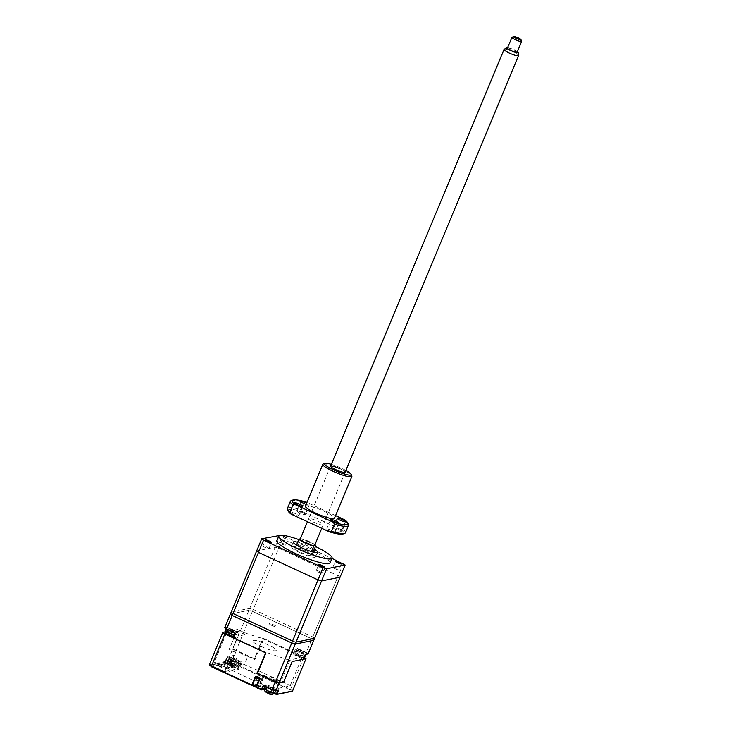<?xml version="1.0" encoding="UTF-8"?>
<svg xmlns="http://www.w3.org/2000/svg" width="731" height="731" viewBox="0 0 731 731"><rect width="100%" height="100%" fill="white"/><g stroke="black" fill="none" stroke-linecap="round" stroke-linejoin="round"><path stroke-width="0.55" stroke-dasharray="3.65 2.74" d="M314.96 544.668A9.183 1.489 22.6 0 0 309.926 541.835A9.183 1.489 22.6 0 0 301.008 538.71L298.029 545.883A9.183 1.489 22.6 0 0 295.945 545.993A9.183 1.489 22.6 0 0 295.982 546.295L296.484 545.079M305.951 551.393A9.183 1.489 22.6 0 0 294.949 548.378A9.183 1.489 22.6 0 0 300.898 552.426A9.183 1.489 22.6 0 0 311.899 555.432A9.183 1.489 22.6 0 0 305.951 551.393M314.339 549.182A13.112 2.12 22.6 0 0 309.021 546.395A13.112 2.12 22.6 0 0 297.672 542.238M299.82 552.645A13.112 2.12 22.6 0 0 315.527 556.949A13.112 2.12 22.6 0 0 307.029 551.174A13.112 2.12 22.6 0 0 291.313 546.87A13.112 2.12 22.6 0 0 299.82 552.645M315.454 546.505A28.856 4.669 22.6 0 0 313.343 545.518A28.856 4.669 22.6 0 0 298.778 539.569M330.056 562.998A28.856 4.669 22.6 0 0 311.36 550.297A28.856 4.669 22.6 0 0 276.784 540.821M284.149 538.089A3.344 0.539 22.6 0 0 288.078 539.25A3.344 0.539 22.6 0 0 285.985 537.714A3.344 0.539 22.6 0 0 281.992 536.709A3.344 0.539 22.6 0 0 284.149 538.089M284.14 538.144A3.28 0.53 22.6 0 0 287.996 539.286A3.28 0.53 22.6 0 0 288.069 539.222A3.28 0.53 22.6 0 0 285.949 537.778A3.28 0.53 22.6 0 0 282.02 536.7A3.28 0.53 22.6 0 0 282.029 536.792A3.28 0.53 22.6 0 0 284.14 538.144M281.682 544.056A3.28 0.53 22.6 0 0 285.611 545.134A3.28 0.53 22.6 0 0 283.482 543.69A3.28 0.53 22.6 0 0 279.553 542.612A3.28 0.53 22.6 0 0 281.682 544.056M335.31 561.399A3.28 0.53 22.6 0 0 335.319 561.435A3.28 0.53 22.6 0 0 337.439 562.788A3.28 0.53 22.6 0 0 341.295 563.921A3.28 0.53 22.6 0 0 341.331 563.903M334.981 568.7A3.28 0.53 22.6 0 0 338.91 569.778A3.28 0.53 22.6 0 0 336.781 568.334A3.28 0.53 22.6 0 0 332.852 567.256A3.28 0.53 22.6 0 0 334.981 568.7M280.247 535.019L249.728 608.338L253.237 609.407L312.767 636.929L314.613 638.337M280.951 535.238L283.756 536.088L253.237 609.407M233.043 613.51L231.197 612.112L249.728 608.338M296.082 642.11L292.574 641.041M343.287 563.619L312.767 636.929M271.822 625.444A3.938 0.64 -157.4 0 1 269.428 623.616A3.938 0.64 -157.4 0 1 273.988 625.005A3.938 0.64 -157.4 0 1 276.382 626.832A3.938 0.64 -157.4 0 1 271.822 625.444M283.756 536.088L331.975 558.383M295.982 546.295L298.029 545.883M300.331 538.848L301.008 538.71M312.859 552.737L310.812 553.157A9.183 1.489 22.6 0 0 312.895 553.047A9.183 1.489 22.6 0 0 312.859 552.737L313.151 552.024M310.812 553.157L311.47 551.558M308.847 542.055A5.245 0.85 22.6 0 0 302.762 540.209A5.245 0.85 22.6 0 0 305.96 542.64A5.245 0.85 22.6 0 0 312.036 544.494A5.245 0.85 22.6 0 0 308.847 542.055M262.959 545.993A3.28 0.53 22.6 0 0 265.088 547.437A3.28 0.53 22.6 0 0 269.017 548.506A3.28 0.53 22.6 0 0 266.888 547.062A3.28 0.53 22.6 0 0 262.959 545.993L265.408 540.118A3.28 0.53 22.6 0 0 267.546 541.516A3.28 0.53 22.6 0 0 271.439 542.64M318.716 564.78A3.28 0.53 22.6 0 0 320.845 566.159A3.28 0.53 22.6 0 0 324.738 567.283M318.387 572.071A3.28 0.53 22.6 0 0 322.316 573.15A3.28 0.53 22.6 0 0 320.187 571.706A3.28 0.53 22.6 0 0 316.258 570.628A3.28 0.53 22.6 0 0 318.387 572.071M219.501 666.407L214.987 664.315L227.423 661.783L237.639 666.27L224.472 668.947L219.501 666.407M233.226 666.544L229.982 665.046L223.777 666.307L227.021 667.805L233.226 666.544L237.255 656.867L234.011 655.369L229.982 665.046M220.689 666.471L231.69 664.232L233.207 664.698L228.456 662.505L216.732 664.89L220.689 666.471M223.777 666.307L227.807 656.63L234.011 655.369M227.021 667.805L231.051 658.128L227.807 656.63M230.877 660.925L226.473 661.82L225.477 664.214L229.881 663.319L230.877 660.925M298.522 656.374L302.387 657.425L296.823 654.857L298.522 656.374M299.856 651.732A5.51 0.895 -157.4 0 1 296.283 649.311A5.51 0.895 -157.4 0 1 302.881 651.12A5.51 0.895 -157.4 0 1 306.453 653.541A5.51 0.895 -157.4 0 1 299.856 651.732M257.248 684.481L259.98 686.217L256.645 684.289L252.46 685.148A0.521 0.503 78.5 0 1 252.433 685.194M252.359 685.294L255.978 684.554L259.953 686.208L260.62 686.701L256.426 687.551A0.521 0.503 78.5 0 1 256.389 687.533M261.936 689.717L263.434 689.479M274.701 693.162L264.531 689.662L274.445 693.509M289.997 689.817L290.536 689.406L292.574 690.959L291.852 691.234L289.997 689.817L240.179 666.791L240.526 666.279L239.914 666.096A0.521 0.503 -101.5 0 0 240.179 666.791L238.571 667.111C237.008 667.175 234.267 666.343 230.366 664.616L225.203 662.231L225.541 661.719L230.713 664.113L230.366 664.616M224.764 671.661L213.141 666.288L226.436 663.574L213.141 666.288L224.764 671.661M256.124 687.231L260.355 686.007A0.521 0.503 -101.5 0 0 260.62 686.701M264.165 686.29L264.933 686.135M263.982 686.199L265.243 685.943M303.968 657.142L290.536 689.406L240.526 666.279L241.815 663.172L241.285 661.793L233.244 658.074L236.433 650.426L254.589 658.823L263.142 638.273L303.968 657.142L302.515 657.617L298.476 656.356C295.479 655.067 294.41 653.514 295.287 651.696A5.51 0.895 -157.4 0 1 301.885 653.505A5.51 0.895 -157.4 0 1 305.457 655.935M236.433 650.426L232.604 649.256L228.894 650.014L237.447 629.464L224.773 632.041L237.548 629.446L246.201 633.348L259.377 637.642L262.95 638.163L295.388 653.158L293.588 653.532L295.571 648.744L297.38 648.379L295.388 653.158M232.348 660.495L227.177 658.11A0.521 0.503 78.5 0 1 226.912 657.416L229.415 656.904L232.604 649.256M229.625 657.608L229.415 656.904L233.244 658.074L233.098 658.668L229.625 657.608L227.177 658.11M232.102 660.769L230.713 664.113A6.561 1.06 22.6 0 0 238.306 666.425L239.914 666.096L241.212 662.99A0.521 0.503 -101.5 0 0 240.947 662.295L239.339 662.624M241.815 663.172L239.604 663.319M232.001 661.007L226.838 658.613L225.541 661.719M239.805 662.834A6.561 1.06 -157.4 0 1 232.202 660.522M232.924 660.376C238.123 662.304 238.845 662.158 235.09 659.938C229.881 658.01 229.159 658.156 232.924 660.376M209.368 664.707L224.938 661.537A0.521 0.503 -101.5 0 0 225.203 662.231L210.144 665.292M224.938 661.537L226.912 657.416M265.682 652.874L266.221 652.765L265.344 652.089L233.701 637.459M258.29 670.574L242.683 663.885C240.526 663.967 236.78 662.825 231.435 660.458L228.529 659.362L239.777 631.045L237.447 629.464M239.777 631.045L226.345 633.777M226.299 667.549L214.676 662.176L212.986 666.243M224.837 671.716L226.528 667.659M226.354 663.52L228.045 659.453L239.777 664.954L226.601 667.641M228.529 659.362L228.045 659.453M214.676 662.176L253.666 680.598M226.144 633.814L214.311 662.249M254.15 680.826L258.847 680.652L261.945 682.187L258.573 682.873L262.447 684.134C264.595 684.052 268.35 685.194 273.696 687.551L276.601 688.657L290.819 685.769L258.546 670.692M263.142 638.273L262.584 638.382L263.462 639.049L302.661 657.333L289.531 660.002L290.408 660.669L292.208 661.518L303.374 659.234M290.317 685.376L302.15 656.941M263.462 639.049L254.9 659.6L247.919 656.374L244.629 664.26M272.526 688.447L277.186 690.603M265.134 685.66A6.561 1.06 -157.4 0 1 272.727 687.972M269.739 688.474C274.938 690.402 275.66 690.256 271.905 688.035C266.696 686.107 265.974 686.254 269.739 688.474M272.581 687.999L277.753 690.393A0.521 0.503 78.5 0 0 278.054 690.429M257.586 673.013L265.728 676.248C267.884 676.166 271.63 677.308 276.976 679.666L280.978 680.552L283.646 682.05L279.087 683.001L275.34 681.849M275.139 679.94C270.625 678.277 270.004 678.405 273.266 680.323C277.771 681.996 278.401 681.868 275.139 679.94M257.275 673.013L256.791 672.639L257.33 672.895M297.38 648.379L306.289 652.5L311.954 638.885A49.836 8.059 -157.4 0 1 313.8 640.292A49.836 8.059 22.6 0 0 311.954 638.885L252.423 611.354L236.214 650.307L254.388 658.713L262.95 638.163M306.289 652.5A49.836 8.059 -157.4 0 1 308.135 653.907M305.357 654.473L299.564 651.796C296.174 650.151 294.849 649.137 295.571 648.744M300.286 651.65C305.494 653.578 306.216 653.423 302.451 651.211C297.243 649.283 296.521 649.43 300.286 651.65M299.564 651.796L297.572 656.575L303.365 659.252M257.367 673.534L269.273 677.829L271.009 679.154C275.34 681.475 277.488 682.124 277.451 681.118L275.715 679.784L283.628 682.078M282.002 681.319L281.819 679.528L289.778 660.413L292.19 661.528M224.709 627.682L226.765 627.262L227.926 627.801A6.561 1.06 -157.4 0 1 235.016 630.661A6.561 1.06 -157.4 0 1 237.273 632.836L235.281 637.615A6.561 1.06 22.6 0 0 234.24 636.144M233.481 637.989L235.281 637.615M237.273 632.836L235.464 633.201M230.393 630.378C235.601 632.306 236.323 632.16 232.559 629.939C227.359 628.011 226.637 628.157 230.393 630.378M226.765 627.262L225.249 630.899M234.167 636.098A6.561 1.06 22.6 0 0 225.934 632.58L225.312 632.288M225.934 632.58L227.926 627.801M245.077 634.7L236.963 630.954L231.188 632.123L239.302 635.879L245.077 634.7M293.588 653.532C292.857 653.916 294.191 654.93 297.572 656.575M289.778 660.413L268.14 652.993L265.92 652.984M260.83 646.305C275.578 653.258 283.171 651.696 268.039 644.843C253.291 637.88 245.698 639.442 260.83 646.305M237.548 629.446L228.995 649.996L232.705 649.238L248.915 610.284L230.384 614.058L248.915 610.284A49.836 8.059 -157.4 0 1 252.423 611.354A49.836 8.059 22.6 0 0 248.915 610.284L275.176 547.199L256.645 550.973M236.214 650.307A49.836 8.059 22.6 0 0 232.705 649.238M254.388 658.713L242.482 654.419L240.746 653.094C236.415 650.773 234.267 650.124 234.304 651.129L236.04 652.463L228.995 649.996M269.008 692.513L269.492 691.343L272.325 693.079L269.803 692.211L268.761 693.518L271.402 694.34L269.008 692.513L265.837 691.773L267.372 692.869L266.157 691.946M269.3 688.565A5.51 0.895 -157.4 0 1 265.737 686.144A5.51 0.895 -157.4 0 1 272.334 687.953A5.51 0.895 -157.4 0 1 275.907 690.375A5.51 0.895 -157.4 0 1 269.3 688.565M272.325 693.079L271.831 694.258M271.886 693.171L271.402 694.34M269.31 693.399L271.064 694.212M269.803 692.211L268.67 693.509M269.154 692.339L267.765 691.7L267.372 692.869M267.765 691.7L268.414 691.563L267.921 692.76M265.837 691.773L266.76 690.512L269.492 691.343M268.414 691.563L266.331 690.603M268.898 692.559L266.596 691.855M270.89 691.992L270.397 693.162M270.242 692.12L269.739 693.317L270.287 693.207M271.493 694.13L269.739 693.317M266.276 691.681L266.76 690.512M268.35 692.668L268.844 691.48M233.427 664.022L235.51 664.982L230.95 663.593L230.466 664.771L234.587 666.243L233.582 665.055L229.461 663.584L229.945 662.414L232.686 663.245L234.075 663.885L233.427 664.022L232.924 665.21L233.472 665.1M232.485 660.468A5.51 0.895 -157.4 0 1 228.922 658.037A5.51 0.895 -157.4 0 1 235.519 659.846A5.51 0.895 -157.4 0 1 239.092 662.277A5.51 0.895 -157.4 0 1 232.485 660.468M232.083 664.461L229.781 663.757M229.342 663.849L231.106 664.662L229.022 663.675L229.945 662.414M230.95 663.593L231.599 663.465L231.106 664.662M232.339 664.241L231.855 665.411M232.988 664.104L232.495 665.301L234.249 666.115M231.946 665.411L232.495 665.301M235.08 665.073L234.587 666.243M234.688 666.023L232.924 665.21M235.51 664.982L235.026 666.151M231.599 663.465L229.516 662.496M231.535 664.57L232.038 663.373M232.193 664.415L232.686 663.245M229.424 635.413L232.495 636.162L229.671 634.417L226.5 633.676L228.026 634.773M229.963 630.469A5.51 0.895 -157.4 0 1 226.391 628.048A5.51 0.895 -157.4 0 1 232.988 629.848A5.51 0.895 -157.4 0 1 236.561 632.278A5.51 0.895 -157.4 0 1 229.963 630.469M227.935 634.773L228.629 635.102M275.176 547.199A49.836 8.059 -157.4 0 1 278.685 548.268L252.423 611.354L311.954 638.885L338.215 575.79L278.685 548.268M338.215 575.79A49.836 8.059 -157.4 0 1 340.061 577.198M256.243 687.286L260.209 686.473L256.499 684.764L252.533 685.568M256.581 677.089L257.349 676.376L257.211 677.381M257.531 678.185L256.407 679.309L256.983 677.929M258.427 677.939L259.679 674.923L258.82 675.106L257.76 677.637M258.884 678.807L257.988 678.989L258.198 678.496M256.499 684.764L258.948 678.797M260.209 686.473L262.456 681.475L262.657 680.506L261.698 680.707L263.388 676.641L262.52 676.815L260.83 680.881L260.108 681.027L261.058 678.094L259.432 678.98M512.065 37.217A5.245 0.85 -157.4 0 1 512.943 37.226A5.245 0.85 -157.4 0 1 518.133 38.99A5.245 0.85 -157.4 0 1 521.614 41.192M517.155 52.102A5.245 0.85 22.6 0 0 514.03 49.927A5.245 0.85 22.6 0 0 508.465 47.972A5.245 0.85 22.6 0 0 507.469 48.072M504.134 49.352A7.867 1.27 -157.4 0 1 505.55 49.306A7.867 1.27 -157.4 0 1 513.573 52.075A7.867 1.27 -157.4 0 1 518.599 55.373M300.139 539.323A7.867 1.27 -157.4 0 1 301.638 539.186A7.867 1.27 -157.4 0 1 309.981 542.1A7.867 1.27 -157.4 0 1 314.668 545.372M517.374 51.563A6.351 1.033 22.6 0 0 507.689 47.533M345.864 470.426A14.428 2.33 22.6 0 0 341.816 468.397A14.428 2.33 22.6 0 0 331.335 464.377M323.175 464.048A15.735 2.549 -157.4 0 1 341.679 469.521A15.735 2.549 -157.4 0 1 351.849 475.982M305.412 506.172A15.735 2.549 -157.4 0 1 324.272 511.334A15.735 2.549 -157.4 0 1 334.469 518.27M302.378 512.513A4.459 0.722 22.6 0 0 297.033 511.051A4.459 0.722 22.6 0 0 299.92 513.016A4.459 0.722 22.6 0 0 305.266 514.478A4.459 0.722 22.6 0 0 302.378 512.513M295.881 513.838A4.459 0.722 22.6 0 0 290.536 512.376A4.459 0.722 22.6 0 0 293.433 514.332A4.459 0.722 22.6 0 0 298.778 515.803A4.459 0.722 22.6 0 0 295.881 513.838M332.011 530.542A4.459 0.722 22.6 0 0 326.666 529.07A4.459 0.722 22.6 0 0 329.553 531.035A4.459 0.722 22.6 0 0 334.899 532.497A4.459 0.722 22.6 0 0 332.011 530.542M338.499 529.217A4.459 0.722 22.6 0 0 333.153 527.755A4.459 0.722 22.6 0 0 336.05 529.719A4.459 0.722 22.6 0 0 341.386 531.181A4.459 0.722 22.6 0 0 338.499 529.217M291.102 500.708A31.479 5.09 -157.4 0 1 304.489 502.654L301.51 509.827A31.479 5.09 22.6 0 0 287.402 508.484M306.572 502.188L304.489 502.654M288.188 511.079A30.163 4.879 -157.4 0 1 302.588 511.746L301.51 509.827M345.516 532.68A31.479 5.09 22.6 0 0 342.958 528.988L340.884 529.454L302.588 511.746M335.584 515.602L306.993 502.389M342.958 528.988L345.946 521.824L344.858 519.896M345.946 521.824A31.479 5.09 -157.4 0 1 348.431 524.575M340.884 529.454A30.163 4.879 -157.4 0 1 343.131 533.95M318.131 521.34A7.867 1.27 -157.4 0 1 322.919 524.986A7.867 1.27 -157.4 0 1 313.8 522.217A7.867 1.27 -157.4 0 1 309.012 518.562A7.867 1.27 -157.4 0 1 318.131 521.34M306.161 504.381A4.459 0.722 22.6 0 0 309.25 504.92A4.459 0.722 22.6 0 0 306.691 503.111M340.016 468.763A7.867 1.27 -157.4 0 1 344.155 471.066M304.69 656.072A5.51 0.895 -157.4 0 1 298.86 654.126A5.51 0.895 -157.4 0 1 295.287 651.696L296.283 649.311M255.978 684.554A0.521 0.503 -101.5 0 0 256.645 684.289M276.309 694.377L291.852 691.234M226.519 663.785L238.434 669.477L225.239 672.164M264.75 686.564L265.033 685.897M241.285 661.793L240.947 662.295L233.098 658.668M238.571 667.111A0.521 0.503 -101.5 0 1 238.306 666.425L239.704 663.081M224.974 671.469L238.169 668.792L226.573 663.337M239.439 664.726L237.794 668.993M239.777 664.954L238.187 668.774L239.759 664.963M264.549 689.269A6.561 1.06 22.6 0 1 271.238 691.553L272.626 688.209M274.436 693.518L271.183 692.001M275.304 690.886L277.753 690.393M237.767 668.993L238.26 669.267L238.187 668.774A0.521 0.503 -101.5 0 0 238.434 669.477M264.741 688.529A5.51 0.895 -157.4 0 1 271.338 690.338A5.51 0.895 -157.4 0 1 274.911 692.769M234.523 662.24A5.51 0.895 -157.4 0 1 238.096 664.662A5.51 0.895 -157.4 0 1 231.499 662.853A5.51 0.895 -157.4 0 1 227.926 660.431A5.51 0.895 -157.4 0 1 234.523 662.24M225.395 630.433A5.51 0.895 -157.4 0 1 232.001 632.242A5.51 0.895 -157.4 0 1 235.565 634.663A5.51 0.895 -157.4 0 1 234.806 634.8M295.945 545.993L294.949 548.378M315.527 556.949L317.519 552.17M285.611 545.134L288.069 539.222M341.295 563.921L338.91 569.778M332.852 567.256L335.319 561.435M279.553 542.612L282.02 536.7M291.313 546.87L293.305 542.091M312.895 553.047L311.899 555.432M269.017 548.506L271.466 542.63M322.316 573.15L324.765 567.274M316.258 570.628L318.707 564.752M306.134 654.318L306.453 653.541M252.414 685.376L257.175 684.929M263.681 686.162L264.942 685.906M265.426 686.875L265.737 686.144M275.678 690.905L275.907 690.375M239.092 662.277L238.096 664.662C235.958 666.754 233.628 666.891 231.115 665.091C228.109 663.803 227.049 662.249 227.926 660.431L228.922 658.037M236.561 632.278L234.285 636.043M226.098 628.751L226.391 628.048M330.586 466.177L307.477 521.696M345.114 472.226L321.768 528.303M297.033 511.051L301.008 501.493M290.536 512.376L294.52 502.809M326.666 529.07L330.64 519.513M333.153 527.755L337.137 518.197M341.386 531.181L345.37 521.623M334.899 532.497L338.873 522.939M298.778 515.803L302.753 506.245M305.266 514.478L309.25 504.92"/><path stroke-width="1.1" d="M296.484 545.079L298.961 539.131A9.183 1.489 22.6 0 0 304.873 542.868A9.183 1.489 22.6 0 0 313.791 545.984L311.47 551.558M297.672 542.238A13.112 2.12 22.6 0 0 293.305 542.091A13.112 2.12 22.6 0 0 301.802 547.866A13.112 2.12 22.6 0 0 317.519 552.17A13.112 2.12 22.6 0 0 314.339 549.182M298.778 539.569A28.856 4.669 22.6 0 0 278.776 536.042A28.856 4.669 22.6 0 0 297.48 548.743A28.856 4.669 22.6 0 0 332.048 558.219A28.856 4.669 22.6 0 0 315.454 546.505M278.776 536.042L276.784 540.821A28.856 4.669 22.6 0 0 295.488 553.522A28.856 4.669 22.6 0 0 330.056 562.998L332.048 558.219M341.331 563.903A3.28 0.53 22.6 0 0 341.368 563.866A3.28 0.53 22.6 0 0 339.248 562.422A3.28 0.53 22.6 0 0 335.319 561.344A3.344 0.539 22.6 0 0 337.448 562.733A3.344 0.539 22.6 0 0 341.377 563.893A3.344 0.539 22.6 0 0 339.285 562.358A3.344 0.539 22.6 0 0 335.291 561.353A3.28 0.53 22.6 0 0 335.31 561.399M331.975 558.383L345.133 565.026L326.602 568.791L323.093 567.722L263.553 540.2L261.716 538.793L280.951 535.238M261.716 538.793L231.197 612.112M263.553 540.2L233.043 613.51L292.574 641.041L323.093 567.722M326.602 568.791L296.082 642.11L314.613 638.337L345.133 565.026M322.691 565.73A3.344 0.539 22.6 0 0 318.817 564.551A3.344 0.539 22.6 0 0 320.854 566.105A3.344 0.539 22.6 0 0 324.728 567.283A3.344 0.539 22.6 0 0 322.691 565.73M269.401 541.086A3.344 0.539 22.6 0 0 265.527 539.907A3.344 0.539 22.6 0 0 267.555 541.461A3.344 0.539 22.6 0 0 271.429 542.64A3.344 0.539 22.6 0 0 269.401 541.086M298.961 539.131L300.331 538.848M313.151 552.024L315.838 545.573A9.183 1.489 22.6 0 0 314.96 544.668M315.838 545.573L313.791 545.984M271.439 542.64A3.28 0.53 22.6 0 0 271.475 542.594A3.28 0.53 22.6 0 0 269.355 541.15A3.28 0.53 22.6 0 0 265.426 540.072A3.28 0.53 22.6 0 0 265.417 540.136L265.426 540.072M324.738 567.283A3.28 0.53 22.6 0 0 324.774 567.238A3.28 0.53 22.6 0 0 322.654 565.794A3.28 0.53 22.6 0 0 318.725 564.716A3.28 0.53 22.6 0 0 318.716 564.78M252.433 685.194A0.521 0.503 78.5 0 1 251.793 685.413L255.128 677.07A1.051 1.005 78.5 0 1 256.453 676.55L259.185 678.286A0.521 0.503 78.5 0 1 259.45 678.971L256.161 686.857L256.362 686.19L252.652 684.481L252.478 685.559L256.124 687.231M263.434 689.479L261.671 689.872A0.521 0.503 78.5 0 1 261.369 689.836L262.712 686.281L264.037 685.751L271.831 689.826L275.267 681.822L257.44 673.361M225.249 630.899L224.773 632.041L222.8 632.443L209.368 664.707L211.396 666.681M264.549 689.269A6.561 1.06 22.6 0 0 263.635 689.242L262.027 689.571A0.521 0.503 78.5 0 1 261.671 689.872M262.027 689.571L263.324 686.464L264.165 686.29M263.324 686.464A0.521 0.503 78.5 0 1 263.982 686.199L275.386 690.923M222.8 632.443L224.846 634.005L211.414 666.27L209.368 664.707M233.701 637.459L226.345 633.777M257.102 673.425L265.682 652.874L224.846 634.005M253.666 680.598L254.15 680.826M291.852 691.234L292.574 690.959L306.006 658.704L304.178 657.306L305.457 655.935A5.51 0.895 -157.4 0 1 304.69 656.072M306.006 658.704L303.374 659.234M277.186 690.603L278.301 691.023L277.012 694.13A0.521 0.503 78.5 0 1 276.345 694.395L292.574 690.959M279.087 683.001L275.907 690.631L271.868 689.836M264.037 685.751L272.078 689.47L275.907 690.631L278.41 690.128A0.521 0.503 78.5 0 1 278.054 690.429L275.578 690.932M283.665 682.06L292.208 661.518M278.41 690.128L278.301 691.023M211.561 666.8L252.359 685.294M275.55 681.941A49.836 8.059 22.6 0 0 279.059 683.01L295.269 644.057A49.836 8.059 -157.4 0 1 291.76 642.988L275.55 681.941L257.367 673.534L265.92 652.984L233.481 637.989L235.464 633.201L226.555 629.089A49.836 8.059 -157.4 0 1 224.709 627.682L230.384 614.058A49.836 8.059 22.6 0 0 232.23 615.465A49.836 8.059 -157.4 0 1 230.384 614.058L256.645 550.973A49.836 8.059 22.6 0 0 258.491 552.38L318.022 579.902L291.76 642.988A49.836 8.059 22.6 0 0 295.269 644.057L313.8 640.292L308.135 653.907L305.357 654.473L303.365 659.252L292.19 661.528L283.628 682.078L279.059 683.01M226.555 629.089L232.23 615.465L291.76 642.988L232.23 615.465L258.491 552.38M225.312 632.288L224.773 632.041M267.281 692.869L268.761 693.518M228.026 634.773L229.424 635.413M321.53 580.971L340.061 577.198L313.8 640.292L295.269 644.057L321.53 580.971A49.836 8.059 -157.4 0 1 318.022 579.902M252.652 684.481L255.594 677.29L256.581 677.089M256.983 677.929L257.211 677.381M257.76 677.637L257.531 678.185M258.198 678.496L258.427 677.939M255.594 677.29L259.304 679.008L256.362 686.19M514.405 36.559A3.938 0.64 22.6 0 0 513.738 36.55A3.938 0.64 22.6 0 0 515.72 38.131A3.938 0.64 22.6 0 0 520.161 39.721A3.938 0.64 22.6 0 0 520.911 39.529A3.938 0.64 22.6 0 0 518.288 37.884A3.938 0.64 22.6 0 0 514.405 36.559M520.911 39.529L521.614 41.192A5.245 0.85 -157.4 0 1 521.632 41.347A5.245 0.85 -157.4 0 1 520.627 41.448A5.245 0.85 -157.4 0 1 515.063 39.492A5.245 0.85 -157.4 0 1 511.947 37.318A5.245 0.85 -157.4 0 1 512.065 37.217L513.738 36.55M511.947 37.318L507.469 48.072A5.245 0.85 22.6 0 0 510.585 50.247A5.245 0.85 22.6 0 0 516.15 52.193A5.245 0.85 22.6 0 0 517.155 52.102L521.632 41.347M507.689 47.533A6.351 1.033 22.6 0 0 507.661 47.533A6.351 1.033 22.6 0 0 506.51 47.561A6.351 1.033 22.6 0 0 509.964 50.156A6.351 1.033 22.6 0 0 516.963 52.641A6.351 1.033 22.6 0 0 518.188 52.431A6.351 1.033 22.6 0 0 517.374 51.563M518.188 52.431L518.599 55.373A7.867 1.27 -157.4 0 1 518.581 55.501A7.867 1.27 -157.4 0 1 517.082 55.638A7.867 1.27 -157.4 0 1 508.73 52.723A7.867 1.27 -157.4 0 1 504.052 49.452A7.867 1.27 -157.4 0 1 504.134 49.352L506.51 47.561M321.768 528.303L314.668 545.372A7.867 1.27 -157.4 0 1 313.16 545.518A7.867 1.27 -157.4 0 1 304.818 542.594A7.867 1.27 -157.4 0 1 300.139 539.323L307.477 521.696M331.335 464.377A14.428 2.33 22.6 0 0 324.856 463.381A14.428 2.33 22.6 0 0 333.884 470.015A14.428 2.33 22.6 0 0 351.136 474.318A14.428 2.33 22.6 0 0 345.864 470.426M351.136 474.318L351.849 475.982A15.735 2.549 -157.4 0 1 351.876 476.448A15.735 2.549 -157.4 0 1 333.025 471.276A15.735 2.549 -157.4 0 1 322.819 464.349A15.735 2.549 -157.4 0 1 323.175 464.048L324.856 463.381M351.876 476.448L334.469 518.27A15.735 2.549 -157.4 0 1 315.618 513.098A15.735 2.549 -157.4 0 1 305.412 506.172L322.819 464.349M306.691 503.111A4.459 0.722 22.6 0 0 306.353 502.955A4.459 0.722 22.6 0 0 301.008 501.493A4.459 0.722 22.6 0 0 303.904 503.458A4.459 0.722 22.6 0 0 306.161 504.381M299.865 504.28A4.459 0.722 22.6 0 0 294.52 502.809A4.459 0.722 22.6 0 0 297.407 504.774A4.459 0.722 22.6 0 0 302.753 506.245A4.459 0.722 22.6 0 0 299.865 504.28M335.986 520.984A4.459 0.722 22.6 0 0 330.64 519.513A4.459 0.722 22.6 0 0 333.537 521.477A4.459 0.722 22.6 0 0 338.873 522.939A4.459 0.722 22.6 0 0 335.986 520.984M342.483 519.659A4.459 0.722 22.6 0 0 337.137 518.197A4.459 0.722 22.6 0 0 340.025 520.161A4.459 0.722 22.6 0 0 345.37 521.623A4.459 0.722 22.6 0 0 342.483 519.659M290.39 501.32L287.402 508.484A31.479 5.09 22.6 0 0 287.475 509.416A31.479 5.09 22.6 0 0 289.96 512.175L292.948 505.002A31.479 5.09 -157.4 0 1 290.39 501.32A31.479 5.09 -157.4 0 1 291.102 500.708L292.784 500.041A30.163 4.879 22.6 0 0 295.032 504.536L333.318 522.245A30.163 4.879 22.6 0 0 347.718 522.912A30.163 4.879 22.6 0 0 344.858 519.896L335.584 515.602M292.948 505.002L295.032 504.536M306.993 502.389L306.572 502.188A30.163 4.879 22.6 0 0 292.784 500.041M289.96 512.175L291.048 514.103A30.163 4.879 -157.4 0 1 288.188 511.079L287.475 509.416M333.318 522.245L334.405 524.173L331.417 531.336A31.479 5.09 22.6 0 0 344.804 533.283A31.479 5.09 22.6 0 0 345.516 532.68L348.504 525.507A31.479 5.09 -157.4 0 1 334.405 524.173M347.718 522.912L348.431 524.575A31.479 5.09 -157.4 0 1 348.504 525.507M331.417 531.336L329.334 531.803A30.163 4.879 -157.4 0 0 343.131 533.95L344.804 533.283M291.048 514.103L329.334 531.803M344.155 471.066A7.867 1.27 -157.4 0 1 343.533 472.354A7.867 1.27 -157.4 0 1 335.684 469.64A7.867 1.27 -157.4 0 1 330.896 465.994A7.867 1.27 -157.4 0 1 340.016 468.763M256.453 676.55L259.24 677.829A1.051 1.005 78.5 0 1 259.77 679.218L256.407 687.551L261.936 689.717M274.445 693.509L276.309 694.377M261.424 689.388L256.142 686.875A0.521 0.521 0 0 0 256.407 687.551A0.521 0.503 78.5 0 1 256.152 686.893M259.77 679.218L256.161 686.857M259.24 677.829L259.423 678.989M264.75 686.564L263.635 689.242A0.521 0.503 78.5 0 1 263.279 689.543M277.698 690.841L276.4 693.947L274.701 693.162M251.848 684.956L211.414 666.27M264.741 688.529C263.864 690.347 264.924 691.901 267.93 693.189C270.443 694.989 272.764 694.852 274.911 692.769A5.51 0.895 -157.4 0 1 268.304 690.959A5.51 0.895 -157.4 0 1 264.741 688.529L265.426 686.875M234.806 634.8A5.51 0.895 -157.4 0 1 228.967 632.854A5.51 0.895 -157.4 0 1 225.395 630.433L226.098 628.751M305.457 655.935L306.134 654.318M256.38 676.997L259.158 678.277M261.342 689.836L256.407 687.551M292.19 691.27L276.647 694.432L274.436 693.518M251.775 685.404L211.506 666.791M274.911 692.769L275.678 690.905M234.285 636.043L232.622 636.354L228.593 635.093C225.587 633.804 224.518 632.251 225.395 630.433M256.133 687.259L252.478 685.559M504.052 49.452L330.586 466.177M518.581 55.501L345.114 472.226"/></g></svg>

